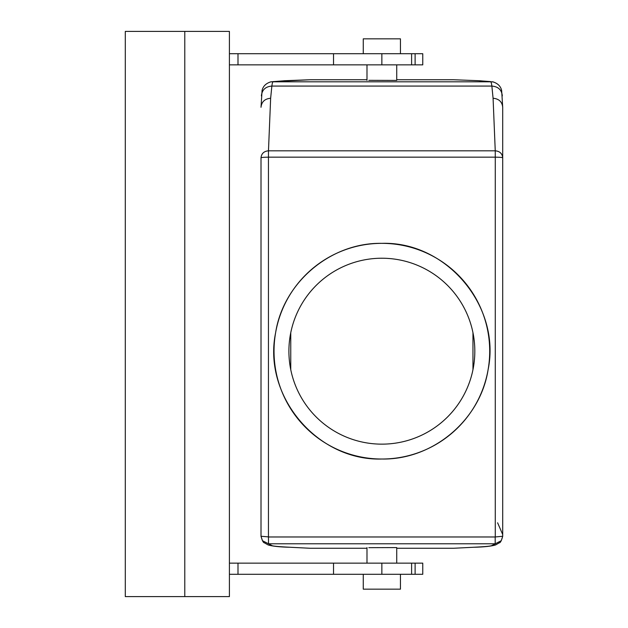 <?xml version="1.0" encoding="UTF-8"?>
<svg xmlns="http://www.w3.org/2000/svg" width="628" height="628" viewBox="0 0 628 628"><rect width="100%" height="100%" fill="white"/><g stroke="black" fill="none" stroke-linecap="round" stroke-linejoin="round"><path stroke-width="0.94" d="M268.533 536.971L495.194 536.971L495.194 543.785L268.533 543.785L262.473 540.716L261.012 536.265L268.446 536.885L268.533 543.785L272.159 545.693C273.667 546.227 279.79 546.76 290.529 547.278L310.044 548.26L366.988 548.26M284.139 80.737L310.271 79.74L366.988 79.74M396.731 79.74L453.455 79.74L479.549 80.737L453.455 79.74M501.254 540.716L502.706 536.265L501.254 540.708L491.559 545.693C490.06 546.227 483.937 546.76 473.19 547.278L453.675 548.26L396.731 548.26M290.529 547.278L310.044 548.26M473.19 547.278L453.675 548.26M396.731 563.135L396.731 547.577L368.809 547.671M497.604 522.786L502.706 534.546L502.706 157.832C502.267 153.562 499.778 151.222 495.249 150.814L493.082 98.251L491.865 86.067C491.496 83.202 491.049 81.711 490.523 81.593L478.709 80.714M272.159 545.693L268.101 544.931L264.341 542.788C263.344 542.835 262.237 540.661 261.012 536.273L261.012 157.824C261.452 153.562 263.941 151.222 268.47 150.814L270.644 98.251L271.861 86.067C272.23 83.202 272.67 81.711 273.196 81.593L310.271 79.74M396.731 64.865L396.731 80.423L368.809 80.329M495.194 536.971L502.706 536.265L502.706 107.294C502.141 101.799 498.93 98.784 493.082 98.251M268.446 536.885L268.446 157.181A7.434 0.644 180 0 0 261.012 157.824L261.012 534.546M495.272 536.885L495.272 157.181A7.434 0.644 0 0 1 502.706 157.824L502.706 107.294L501.646 90.463C500.634 86.146 497.651 83.257 492.705 81.805L271.013 81.805L285.018 80.714M495.272 157.181L495.249 150.814L268.47 150.814L268.446 157.181M400.452 53.71L400.452 38.834L363.267 38.834L363.267 53.71M400.452 574.29L400.452 589.166L363.267 589.166L363.267 574.29M229.408 563.135L237.996 563.135L237.996 574.29L229.408 574.29M184.781 596.6L229.408 596.6L229.408 31.4L125.294 31.4L125.294 596.6L184.781 596.6L184.781 31.4M381.863 64.865L422.762 64.865L422.762 53.71L333.523 53.71L333.523 64.865L381.863 64.865L381.863 53.71M229.408 64.865L333.523 64.865M237.996 64.865L237.996 53.71L229.408 53.71M237.996 53.71L333.523 53.71M237.996 574.29L422.762 574.29L422.762 563.135L237.996 563.135M472.963 332.683L472.963 369.68M290.756 332.683L290.756 369.68M381.863 258.226A92.96 92.96 0 0 1 474.823 351.185A92.96 92.96 0 0 1 381.863 444.145A92.96 92.96 0 0 1 288.904 351.185A92.96 92.96 0 0 1 381.863 258.226M381.863 459.021C432.825 460.01 480.373 419.983 488.113 369.609C501.199 306.37 446.398 241.262 381.863 243.35C330.893 242.361 283.346 282.38 275.614 332.762C262.528 396.001 317.321 461.109 381.863 459.021A107.835 107.835 0 0 1 274.028 351.185A107.835 107.835 0 0 1 381.863 243.35A107.835 107.835 0 0 1 489.699 351.185A107.835 107.835 0 0 1 381.863 459.021M479.58 80.737L493.553 82.009M491.559 545.693L495.947 544.79M502.322 95.896C501.741 89.89 498.255 86.617 491.865 86.067L271.861 86.067C265.471 86.617 261.986 89.89 261.397 95.896M270.166 82.009L271.013 81.805C266.068 83.257 263.085 86.146 262.072 90.463L261.012 107.294C261.586 101.799 264.796 98.784 270.644 98.251M495.249 157.157L268.47 157.157M415.116 64.865L415.116 53.71M333.523 574.29L333.523 563.135M381.863 574.29L381.863 563.135M415.116 574.29L415.116 563.135M268.101 544.931C272.364 546.219 279.421 546.988 289.257 547.247M495.618 544.931C491.355 546.219 484.306 546.988 474.462 547.247M495.633 544.923L499.378 542.788C500.375 542.835 501.489 540.661 502.706 536.273C502.706 534.302 502.706 534.302 502.706 536.265M261.012 536.273L262.473 540.708M366.988 64.865L366.988 80.423M366.988 547.577L366.988 563.135M411.607 64.865L411.607 53.71M411.607 574.29L411.607 563.135"/></g></svg>
